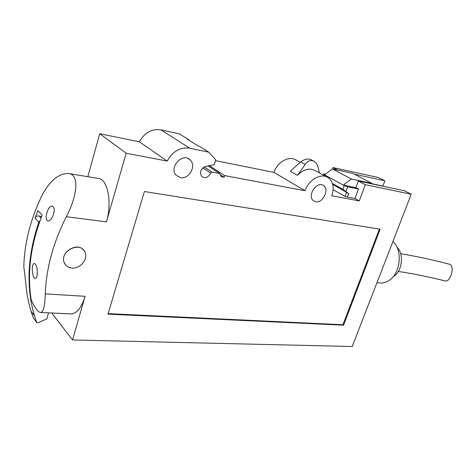 <?xml version="1.0" encoding="UTF-8"?>
<svg xmlns="http://www.w3.org/2000/svg" width="476" height="476" viewBox="0 0 476 476"><rect width="100%" height="100%" fill="white"/><g stroke="black" fill="none" stroke-linecap="round" stroke-linejoin="round"><path stroke-width="0.71" d="M332.486 168.962L351.407 179.035L343.285 185.105L355.899 187.657L358.452 189.037L347.664 186.866L344.237 185.628L324.519 174.829L332.486 168.962L352.912 173.407L371.97 183.373L371.952 183.92L404.38 190.739L411.234 194.238L352.234 346.51L72.536 339.965L85.067 296.322C81.473 307.752 76.844 313.607 71.174 313.886L40.567 312.494C38.038 312.137 34.921 307.972 31.226 299.981C26.959 273.016 30.619 244.729 42.197 215.134L37.89 210.523L35.034 218.115C35.89 216.336 37.271 215.622 39.163 215.979L41.567 216.723M48.516 312.857L46.85 318.896L38.026 322.74L36.807 322.692L33.278 317.843L31.017 311.125C28.459 302.736 26.775 293.894 25.954 284.606L23.812 266.655C24.443 242.177 30.869 217.734 43.102 193.315C50.932 179.779 59.446 173.187 68.651 173.532C80.319 174.716 76.487 197.665 66.331 216.735C53.252 242.581 46.231 268.297 45.274 293.882C44.946 305.878 43.376 312.077 40.567 312.482M36.807 322.692L34.546 315.945C25.966 287.32 27.376 256.082 38.776 222.227L40.121 220.525M52.765 216.318C54.889 210.785 54.752 207.405 52.36 206.179C47.695 205.233 43.584 220.721 48.177 220.959C49.778 220.941 51.307 219.394 52.765 216.318M37.247 274.146C37.479 268.268 36.551 264.727 34.468 263.525C30.91 262.954 32.148 278.65 35.319 278.549C36.319 278.466 36.967 276.996 37.247 274.146M65.724 265.078L64.224 262.633C59.738 252.857 76.588 241.737 83.383 249.846M315.647 201.723L313.505 200.783C306.574 196.035 317.004 180.321 323.579 185.61C329.713 189.46 322.793 203.448 315.647 201.723M180.422 177.602L176.239 175.323C168.385 167.582 182.707 151.909 190.192 159.995C196.761 165.737 189.026 179.619 180.422 177.602M380.145 229.206L144.412 191.519L107.992 314.142L343.535 325.179L380.145 229.206M204.109 166.963L211.921 172.086L219.716 173.502L221.233 176.721L224.101 177.256L224.636 175.602L305.086 190.733C308.716 179.541 321.449 172.556 328.285 177.774C333.176 181.778 334.36 187.776 331.837 195.761L359.273 200.92L365.288 184.688L411.234 194.238M211.921 172.086L210.588 173.02C208.268 177.554 205.323 178.72 201.741 176.531C199.325 172.122 200.628 168.748 205.65 166.416L214.26 164.732L215.795 159.888L208.774 152.165L189.74 148.209C180.196 147.042 172.675 151.332 167.171 161.078L126.158 153.224L106.451 221.864C112.306 202.621 107.677 179.018 98.443 178.44L68.651 173.526M87.84 176.691L99.722 133.726L139.367 141.818C144.531 132.596 151.731 128.603 160.977 129.859L179.47 133.911L188.419 139.486L189.281 140.426M215.551 160.662L273.98 172.401C277.312 161.685 289.64 155.164 296.447 160.293L300.124 162.31M332.432 169.004L332.95 167.552L378.485 177.536L384.864 180.791L382.882 186.051L371.833 183.73M51.759 313.006L72.536 339.965M188.419 139.486L187.437 139.272L198.129 145.942L199.117 146.15L208.774 152.165M313.416 160.971L311.447 159.912C308.329 158.276 304.717 158.948 300.618 161.929L290.318 171.247L297.47 175.335L305.223 164.458C307.811 160.602 310.852 159.609 314.344 161.471C316.147 162.721 317.391 164.636 318.069 167.231L319.408 172.895M297.47 175.335C303.753 169.045 309.805 167.54 315.624 170.819L326.595 176.846M347.42 197.07L348.682 193.631L347.462 197.094L345.046 196.415L333.129 189.704M332.415 183.522L342.887 189.329L348.724 193.655M344.237 185.628L342.887 189.329M324.519 174.829L323.626 174.341L323.365 175.073M347.664 186.866L345.998 191.441M358.452 189.037L354.959 198.516L347.462 197.094M323.626 174.341L323.96 173.907L325.37 174.204M355.899 187.657L358.345 181.011L371.792 183.837M351.407 179.035L371.97 183.373M358.345 181.011L365.288 184.688M354.376 174.168L384.864 180.791M332.95 167.552L337.781 170.116M354.959 198.516L359.273 200.92M99.722 133.726L126.158 153.224M139.367 141.818L167.171 161.078M211.939 172.032L204.168 166.933M208.071 165.94L219.716 173.502M220.323 174.799L224.101 177.256M209.327 165.696L224.636 175.602M273.98 172.401L305.086 190.733M393.539 276.508C402.178 271.368 404.261 254.136 397.085 247.139M376.974 282.667L380.062 282.97C383.085 283.226 386.024 282.429 388.886 280.59C400.197 273.896 402.946 251.126 393.545 242.016L392.956 241.415M444.917 280.888L445.078 280.929C450.843 282.637 455.24 265.049 449.267 264.168C432.148 259.723 415.953 256.237 400.685 253.702M348.682 193.631L332.659 184.349M346.623 192.102L345.046 196.415M202.788 167.879L210.588 173.02M379.414 229.087L342.952 324.739L343.535 325.179M342.952 324.739L108.147 313.63M71.852 268.024C68.163 267.607 65.628 265.822 64.248 262.657C59.208 251.352 80.379 240.689 84.901 252.072C88.482 258.932 80.212 269.071 71.852 268.024M35.034 218.115L38.776 222.227M45.274 293.882L85.067 296.322M66.331 216.735L106.451 221.864M160.977 129.859L189.74 148.209M300.618 161.929L305.223 164.458M39.163 215.979L41.061 218.026M31.017 311.125L34.546 315.945M445.078 280.929C428.519 276.782 412.93 273.623 398.311 271.451M322.686 185.11L323.579 185.61M187.895 158.478L190.192 159.995"/></g></svg>
